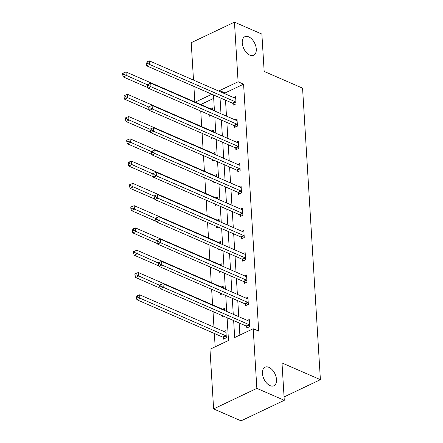 <?xml version="1.0" encoding="UTF-8"?>
<svg xmlns="http://www.w3.org/2000/svg" width="443" height="443" viewBox="0 0 443 443"><rect width="100%" height="100%" fill="white"/><g stroke="black" fill="none" stroke-linecap="round" stroke-linejoin="round"><path stroke-width="0.66" d="M249.819 55.115A10.272 6.08 -115.4 0 1 242.714 45.74A10.272 6.08 -115.4 0 1 244.852 36.697A10.272 6.08 -115.4 0 1 248.7 36.83A10.272 6.08 -115.4 0 1 255.805 46.205A10.272 6.08 -115.4 0 1 253.667 55.253A10.272 6.08 -115.4 0 1 249.819 55.115M270.031 385.626A10.272 6.08 -115.4 0 1 262.926 376.251A10.272 6.08 -115.4 0 1 265.064 367.203A10.272 6.08 -115.4 0 1 268.912 367.341A10.272 6.08 -115.4 0 1 276.022 376.716A10.272 6.08 -115.4 0 1 273.885 385.764A10.272 6.08 -115.4 0 1 270.031 385.626M193.508 80.094L191.221 42.694L234.452 22.15L261.879 34.089L264.166 71.439L302.563 88.157L320.394 379.673L281.997 362.955L284.279 400.306L241.047 420.85L213.62 408.911L209.971 349.278L228.494 340.479L227.104 317.736M200.745 111.066L201.692 126.62M202.108 133.349L203.06 148.903M203.47 155.631L204.422 171.186M204.832 177.909L205.785 193.469M206.194 200.192L207.147 215.747M207.557 222.475L208.509 238.029M208.919 244.757L209.871 260.312M210.281 267.04L211.233 282.595M211.643 289.318L212.596 304.873M213.011 311.601L213.958 327.155M214.346 333.457L215.16 346.814M194.848 101.951L193.896 86.396M284.279 400.306L256.851 388.367L213.62 408.911M284.074 396.928L320.394 379.673M234.413 125.906L234.513 127.506L237.431 126.117L236.999 118.973L235.089 119.881M237.143 170.472L237.238 172.067L240.161 170.682L239.724 163.539L237.813 164.447M239.868 215.032L239.962 216.633L242.886 215.243L242.448 208.099L240.538 209.007M242.592 259.598L242.692 261.193L245.61 259.808L245.173 252.665L243.268 253.573M245.317 304.158L245.416 305.759L248.335 304.369L247.897 297.225L245.992 298.133M233.649 320.588L234.685 337.538L253.202 328.734L258.69 331.126L243.584 84.17L225.066 92.969L225.122 93.855M225.504 100.157L226.484 116.138M226.871 122.44L227.846 138.415M228.234 144.723L229.208 160.698M229.596 167L230.57 182.981M230.958 189.283L231.933 205.264M232.32 211.566L233.295 227.541M233.682 233.849L234.663 249.824M235.045 256.126L236.025 272.107M236.407 278.409L237.387 294.39M237.769 300.692L238.749 316.673M239.131 322.975L239.873 335.069M246.679 326.441L246.779 328.041L249.697 326.652L249.265 319.508L247.355 320.416M243.955 281.875L244.054 283.476L246.972 282.086L246.535 274.948L244.63 275.851M241.23 237.315L241.324 238.91L244.248 237.526L243.811 230.382L241.9 231.29M238.506 192.749L238.6 194.35L241.524 192.96L241.086 185.822L239.176 186.724M235.776 148.189L235.875 149.784L238.799 148.399L238.362 141.256L236.451 142.164M233.051 103.623L233.151 105.224L236.069 103.834L235.632 96.696L233.727 97.598M234.452 22.15L238.101 81.783L219.578 90.582L219.634 91.468M243.584 84.17L238.101 81.783M253.202 328.734L256.851 388.367M211.898 94.232L195.269 102.134M226.716 311.435L225.742 295.453M225.354 289.152L224.374 273.17M223.992 266.869L223.012 250.893M222.63 244.586L221.65 228.61M221.267 222.308L220.287 206.327M219.9 200.026L218.925 184.044M218.537 177.743L217.563 161.767M217.175 155.46L216.201 139.484M215.813 133.182L214.838 117.201M214.451 110.9L213.476 94.918M220.021 97.77L220.996 113.746M221.384 120.053L222.358 136.029M222.746 142.33L223.726 158.312M224.108 164.613L225.088 180.594M225.47 186.896L226.451 202.877M226.833 209.179L227.813 225.155M228.195 231.462L229.175 247.438M229.563 253.739L230.537 269.721M230.925 276.022L231.899 292.003M232.287 298.305L233.262 314.281M213.687 98.379L200.751 104.526M210.359 108.707L212.269 107.799L212.402 110.008M211.239 115.634L209.783 116.326L209.7 114.964M211.721 130.984L213.631 130.081L213.764 132.285M212.601 137.917L211.145 138.609L211.062 137.247M213.083 153.267L214.993 152.359L215.126 154.568M213.963 160.2L212.507 160.892L212.424 159.53M214.445 175.55L216.356 174.642L216.489 176.851M215.326 182.477L213.869 183.169L213.786 181.807M215.807 197.833L217.718 196.925L217.851 199.134M216.688 204.76L215.232 205.452L215.148 204.09M217.17 220.11L219.08 219.207L219.213 221.417M218.05 227.043L216.594 227.735L216.511 226.373M218.532 242.393L220.442 241.485L220.581 243.694M219.418 249.326L217.962 250.018L217.873 248.656M219.9 264.676L221.805 263.768L221.943 265.977M220.78 271.609L219.324 272.301L219.241 270.939M221.262 286.959L223.167 286.051L223.305 288.26M222.142 293.886L220.686 294.578L220.603 293.216M222.624 309.242L224.529 308.334L224.667 310.543M223.505 316.169L222.048 316.861L221.965 315.499M223.986 331.519L225.897 330.611L226.329 337.754L223.41 339.144L223.311 337.544M225.066 92.969L219.578 90.582M249.603 325.051L249.437 324.896A1.606 0.952 64.6 0 0 249.021 324.619L163.229 287.269L163.007 283.703L248.8 321.048A1.606 0.952 64.6 0 0 249.204 321.12L249.359 321.109M247.853 327.527L246.513 326.286A1.606 0.952 64.6 0 0 246.098 326.004L160.305 288.659L163.229 287.269L160.859 285.995L160.77 284.567L159.602 285.12L159.69 286.549L160.859 285.995M159.69 286.549L160.305 288.659M163.007 283.703L160.77 284.567M225.991 332.211L225.836 332.228A1.606 0.952 -115.4 0 1 225.432 332.15L139.639 294.805L139.861 298.377L136.937 299.761L222.729 337.112A1.606 0.952 -115.4 0 1 223.145 337.389L224.485 338.635M137.491 297.098L137.402 295.669L136.234 296.229L136.322 297.657L137.491 297.098L225.653 335.722A1.606 0.952 -115.4 0 1 226.068 336.004L226.235 336.159M137.402 295.669L139.639 294.805M136.937 299.761L136.322 297.657M248.241 302.774L248.074 302.619A1.606 0.952 64.6 0 0 247.659 302.336L161.867 264.992L161.645 261.42L247.438 298.765A1.606 0.952 64.6 0 0 247.842 298.842L247.997 298.826M246.491 305.249L245.151 304.003A1.606 0.952 64.6 0 0 244.735 303.726L158.943 266.376L161.867 264.992L159.497 263.712L159.408 262.284L158.24 262.843L158.328 264.272L159.497 263.712M158.328 264.272L158.943 266.376M161.645 261.42L159.408 262.284M246.878 280.491L246.712 280.336A1.606 0.952 64.6 0 0 246.291 280.054L160.504 242.709L160.283 239.137L246.075 276.482A1.606 0.952 64.6 0 0 246.48 276.559L246.635 276.543M245.123 282.966L243.788 281.726A1.606 0.952 64.6 0 0 243.373 281.443L157.581 244.099L160.504 242.709L158.134 241.435L158.046 240.006L156.877 240.56L156.966 241.989L158.134 241.435M156.966 241.989L157.581 244.099M160.283 239.137L158.046 240.006M222.414 315.693L223.122 316.352M224.629 309.928L224.474 309.945A1.606 0.952 -115.4 0 1 224.069 309.867L138.277 272.523L138.498 276.094L135.575 277.484L160.167 288.188M136.128 274.821L136.04 273.392L134.871 273.946L134.96 275.374L136.128 274.821L159.613 285.286M136.04 273.392L138.277 272.523M135.575 277.484L134.96 275.374M221.051 293.416L221.755 294.069M223.266 287.645L223.111 287.662A1.606 0.952 -115.4 0 1 222.707 287.59L136.915 250.24L137.136 253.811L134.212 255.201L158.804 265.905M134.766 252.538L134.678 251.109L133.509 251.663L133.598 253.091L134.766 252.538L158.251 263.004M134.678 251.109L136.915 250.24M134.212 255.201L133.598 253.091M245.511 258.208L245.344 258.053A1.606 0.952 64.6 0 0 244.929 257.771L159.137 220.426L158.921 216.854L244.713 254.199A1.606 0.952 64.6 0 0 245.117 254.276L245.272 254.26M243.761 260.683L242.426 259.443A1.606 0.952 64.6 0 0 242.011 259.161L156.218 221.816L159.137 220.426L156.772 219.152L156.684 217.723L155.515 218.277L155.604 219.706L156.772 219.152M155.604 219.706L156.218 221.816M158.921 216.854L156.684 217.723M219.689 271.133L220.392 271.786M221.904 265.368L221.749 265.379A1.606 0.952 -115.4 0 1 221.345 265.307L135.552 227.962L135.768 231.528L132.85 232.918L157.442 243.622M133.404 230.255L133.315 228.826L132.147 229.38L132.236 230.809L133.404 230.255L156.888 240.721M133.315 228.826L135.552 227.962M132.85 232.918L132.236 230.809M244.148 235.925L243.982 235.77A1.606 0.952 64.6 0 0 243.567 235.493L157.774 198.143L157.558 194.577L243.351 231.922A1.606 0.952 64.6 0 0 243.755 231.994L243.91 231.982M242.399 238.4L241.064 237.16A1.606 0.952 64.6 0 0 240.649 236.878L154.856 199.533L157.774 198.143L155.41 196.869L155.321 195.441L154.153 195.994L154.242 197.423L155.41 196.869M154.242 197.423L154.856 199.533M157.558 194.577L155.321 195.441M218.327 248.85L219.03 249.509M220.542 243.085L220.387 243.102A1.606 0.952 -115.4 0 1 219.983 243.024L134.19 205.679L134.406 209.251L131.488 210.635L156.08 221.345M132.042 207.972L131.953 206.543L130.785 207.102L130.873 208.531L132.042 207.972L155.526 218.443M131.953 206.543L134.19 205.679M131.488 210.635L130.873 208.531M242.786 213.648L242.62 213.493A1.606 0.952 64.6 0 0 242.205 213.21L156.412 175.865L156.196 172.294L241.989 209.639A1.606 0.952 64.6 0 0 242.393 209.716L242.548 209.7M241.036 216.123L239.702 214.877A1.606 0.952 64.6 0 0 239.286 214.595L153.494 177.25L156.412 175.865L154.048 174.586L153.959 173.158L152.791 173.717L152.879 175.146L154.048 174.586M152.879 175.146L153.494 177.25M156.196 172.294L153.959 173.158M216.965 226.567L217.668 227.226M219.18 220.802L219.025 220.819A1.606 0.952 -115.4 0 1 218.62 220.741L132.828 183.396L133.044 186.968L130.126 188.358L154.718 199.062M130.679 185.695L130.591 184.266L129.422 184.82L129.511 186.248L130.679 185.695L154.164 196.16M130.591 184.266L132.828 183.396M130.126 188.358L129.511 186.248M241.424 191.365L241.258 191.21A1.606 0.952 64.6 0 0 240.842 190.927L155.05 153.583L154.834 150.011L240.627 187.356A1.606 0.952 64.6 0 0 241.025 187.433L241.186 187.417M239.674 193.84L238.34 192.6A1.606 0.952 64.6 0 0 237.924 192.317L152.132 154.972L155.05 153.583L152.68 152.309L152.597 150.88L151.428 151.434L151.512 152.863L152.68 152.309M151.512 152.863L152.132 154.972M154.834 150.011L152.597 150.88M215.603 204.289L216.306 204.943M217.818 198.519L217.657 198.536A1.606 0.952 -115.4 0 1 217.258 198.458L131.466 161.114L131.682 164.685L128.763 166.075L153.356 176.779M129.317 163.412L129.229 161.983L128.06 162.537L128.149 163.965L129.317 163.412L152.802 173.877M129.229 161.983L131.466 161.114M128.763 166.075L128.149 163.965M240.062 169.082L239.896 168.927A1.606 0.952 64.6 0 0 239.48 168.645L153.688 131.3L153.472 127.728L239.259 165.073A1.606 0.952 64.6 0 0 239.663 165.15L239.818 165.134M238.312 171.557L236.977 170.317A1.606 0.952 64.6 0 0 236.556 170.034L150.77 132.69L153.688 131.3L151.318 130.026L151.235 128.597L150.066 129.151L150.149 130.58L151.318 130.026M150.149 130.58L150.77 132.69M153.472 127.728L151.235 128.597M214.235 182.007L214.944 182.66M216.45 176.242L216.295 176.253A1.606 0.952 -115.4 0 1 215.896 176.181L130.104 138.836L130.32 142.402L127.401 143.792L151.993 154.496M127.949 141.129L127.866 139.7L126.698 140.254L126.781 141.682L127.949 141.129L151.44 151.595M127.866 139.7L130.104 138.836M127.401 143.792L126.781 141.682M238.699 146.799L238.533 146.644A1.606 0.952 64.6 0 0 238.118 146.362L152.326 109.017L152.104 105.451L237.897 142.796A1.606 0.952 64.6 0 0 238.301 142.867L238.456 142.856M236.95 149.274L235.61 148.034A1.606 0.952 64.6 0 0 235.194 147.752L149.402 110.407L152.326 109.017L149.956 107.743L149.867 106.314L148.698 106.868L148.787 108.297L149.956 107.743M148.787 108.297L149.402 110.407M152.104 105.451L149.867 106.314M212.873 159.724L213.581 160.383M215.088 153.959L214.933 153.97A1.606 0.952 -115.4 0 1 214.528 153.898L128.736 116.553L128.957 120.125L126.033 121.509L150.631 132.219M126.587 118.846L126.504 117.417L125.336 117.976L125.419 119.405L126.587 118.846L150.072 129.317M126.504 117.417L128.736 116.553M126.033 121.509L125.419 119.405M237.337 124.516L237.171 124.367A1.606 0.952 64.6 0 0 236.756 124.084L150.963 86.739L150.742 83.168L236.534 120.513A1.606 0.952 64.6 0 0 236.939 120.585L237.094 120.574M235.587 126.997L234.247 125.751A1.606 0.952 64.6 0 0 233.832 125.469L148.04 88.124L150.963 86.739L148.593 85.46L148.505 84.032L147.336 84.591L147.425 86.014L148.593 85.46M147.425 86.014L148.04 88.124M150.742 83.168L148.505 84.032M211.51 137.441L212.219 138.1M213.725 131.676L213.57 131.693A1.606 0.952 -115.4 0 1 213.166 131.615L127.374 94.27L127.595 97.842L124.671 99.232L149.269 109.936M125.225 96.563L125.136 95.14L123.968 95.694L124.057 97.122L125.225 96.563L148.71 107.034M125.136 95.14L127.374 94.27M124.671 99.232L124.057 97.122M235.975 102.239L235.809 102.084A1.606 0.952 64.6 0 0 235.394 101.801L149.601 64.457L149.38 60.885L235.172 98.23A1.606 0.952 64.6 0 0 235.576 98.307L235.731 98.291M234.225 104.714L232.885 103.468A1.606 0.952 64.6 0 0 232.47 103.191L146.677 65.841L149.601 64.457L147.231 63.177L147.142 61.754L145.974 62.308L146.063 63.737L147.231 63.177M146.063 63.737L146.677 65.841M149.38 60.885L147.142 61.754M210.148 115.163L210.857 115.817M212.363 109.393L212.208 109.41A1.606 0.952 -115.4 0 1 211.804 109.332L126.011 71.987L126.233 75.559L123.309 76.949L147.901 87.653M123.863 74.286L123.774 72.857L122.606 73.411L122.694 74.839L123.863 74.286L147.347 84.751M123.774 72.857L126.011 71.987M123.309 76.949L122.694 74.839M249.437 324.896L246.513 326.286M249.021 324.619L246.098 326.004M222.729 337.112L225.653 335.722M223.145 337.389L226.068 336.004M248.074 302.619L245.151 304.003M247.659 302.336L244.735 303.726M246.712 280.336L243.788 281.726M246.291 280.054L243.373 281.443M245.344 258.053L242.426 259.443M244.929 257.771L242.011 259.161M243.982 235.77L241.064 237.16M243.567 235.493L240.649 236.878M242.62 213.493L239.702 214.877M242.205 213.21L239.286 214.595M241.258 191.21L238.34 192.6M240.842 190.927L237.924 192.317M239.896 168.927L236.977 170.317M239.48 168.645L236.556 170.034M238.533 146.644L235.61 148.034M238.118 146.362L235.194 147.752M237.171 124.367L234.247 125.751M236.756 124.084L233.832 125.469M235.809 102.084L232.885 103.468M235.394 101.801L232.47 103.191"/></g></svg>
